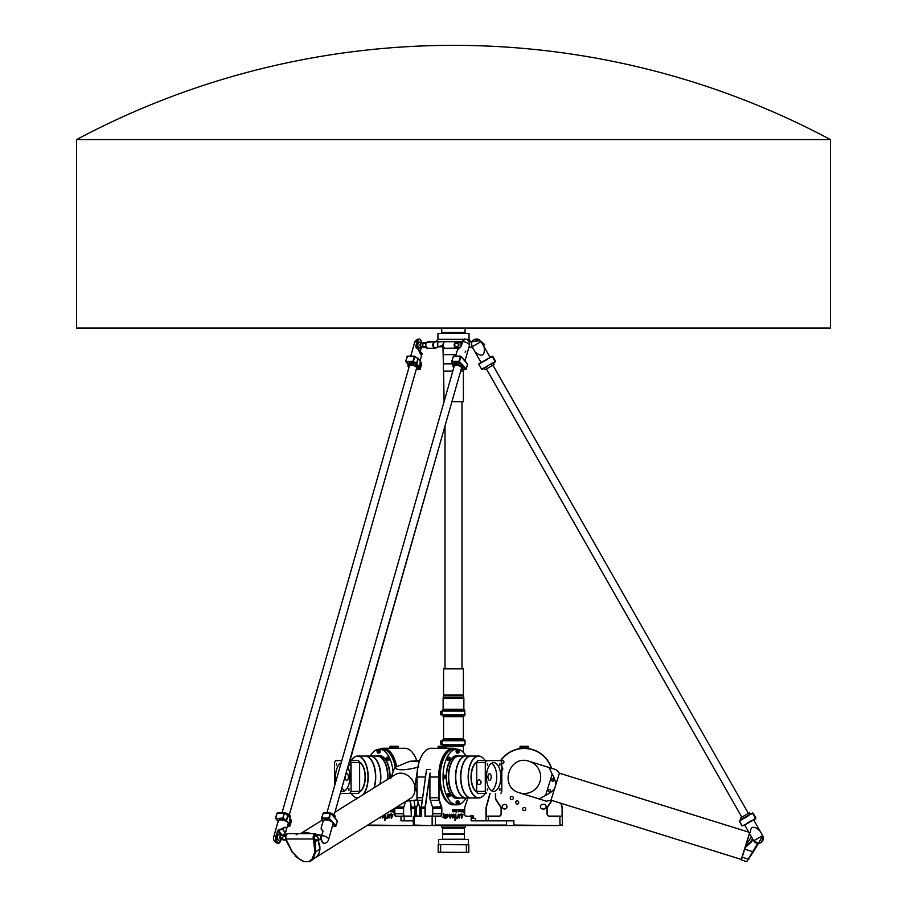 <?xml version="1.0" encoding="UTF-8"?>
<svg xmlns="http://www.w3.org/2000/svg" width="907" height="907" viewBox="0 0 907 907"><rect width="100%" height="100%" fill="white"/><g stroke="black" fill="none" stroke-linecap="round" stroke-linejoin="round"><path stroke-width="1.36" d="M549.823 789.714A1.156 1.156 0 0 1 550.266 791.664A1.156 1.156 0 0 1 548.35 791.074A1.156 1.156 0 0 1 549.823 789.714M553.179 778.909A1.156 1.156 0 0 1 553.621 780.87A1.156 1.156 0 0 1 551.705 780.269A1.156 1.156 0 0 1 553.179 778.909M545.629 795.269L539.257 798.976L519.269 792.763C498.805 787.219 509.088 754.216 529.076 761.268L556.218 769.726L559.415 773.183L555.209 786.675C556.218 783.501 555.209 779.328 552.193 774.17L545.629 795.269C551.048 792.729 554.234 789.861 555.209 786.675L551.003 800.178L741.28 859.417L749.42 833.306M757.719 843.351L746.767 861.616L741.325 859.927L744.67 849.156L753.32 851.866L758.49 843.363L746.767 861.616L753.32 851.866M751.415 836.764L745.962 845.007L745.135 847.671L751.37 841.991L750.826 841.469L745.248 847.297L744.67 849.156M751.37 841.991L752.663 839.882L752.107 839.36L750.826 841.469L752.107 839.36M753.139 839.803L752.13 839.304L752.515 838.692M749.533 833.522L745.248 847.297M556.218 769.726L549.052 767.492L552.193 774.17M539.257 798.976L546.411 801.21L539.257 798.976M285.739 835.608L283.982 835.608C281.669 835.302 282.168 834.984 285.467 834.678L286.136 834.678M285.864 839.587L284.186 839.587A2.823 1.417 90 0 0 284.685 840.109L286.022 840.109M283.812 839.95L281.034 839.315A1.939 0.964 -90 0 1 280.172 837.569A1.939 0.964 -90 0 1 280.853 835.54A1.939 0.964 -90 0 1 281.034 835.472L283.982 835.608A2.823 1.417 90 0 0 283.721 836.605L285.535 836.605M284.186 839.587C281.215 838.59 281.057 837.592 283.721 836.605M281.125 835.449A2.063 1.032 90 0 0 280.467 835.415A2.063 1.032 90 0 0 279.787 838.057A2.063 1.032 90 0 0 281.125 839.338M314.321 836.605L316.362 836.605C319.321 837.592 319.479 838.59 316.826 839.587A2.823 1.417 -90 0 0 317.325 840.109L315.285 840.109A2.823 1.417 -90 0 1 314.786 839.587L314.321 836.605A2.823 1.417 -90 0 1 314.582 835.608L316.067 834.678L319.445 835.143M316.826 839.587L314.786 839.587M316.362 836.605A2.823 1.417 -90 0 1 316.622 835.608L314.582 835.608M318.108 834.678C320.42 834.984 319.933 835.302 316.622 835.608M317.325 840.109C320.625 839.791 321.123 839.485 318.81 839.179M321.203 838.669A2.063 1.032 -90 0 1 321.418 835.721L321.418 835.721A2.063 1.032 -90 0 1 321.588 835.506M310.421 833.624A14.138 11.689 58.1 0 0 300.568 833.624A14.138 11.689 58.1 0 1 305.41 832.433A14.138 11.689 58.1 0 1 310.625 833.624M318.38 841.503A14.138 11.689 58.1 0 1 319.899 847.41M319.91 847.501A14.138 11.689 58.1 0 1 315.602 857.5M309.922 861.616L303.72 861.65L309.797 861.65L303.72 861.65L299.287 859.19L292.292 851.866L286.113 839.349A3.764 1.882 -90 0 1 286.079 835.54A3.764 1.882 -90 0 1 287.723 833.624L315.069 833.624A3.764 1.882 90 0 0 313.425 835.54A3.764 1.882 90 0 0 313.448 839.349L314.888 851.866L312.144 858.94L309.332 861.31M318.187 840.007L319.808 849.156A14.138 11.689 58.1 0 1 315.919 857.24L309.945 861.605L312.87 859.133L315.806 851.65L314.888 851.866M285.909 839.326L286.895 841.923M286.771 841.991L292.292 851.866M292.145 851.888L299.378 859.133L295.081 855.993M319.808 849.156L315.806 851.65L315.16 841.764L314.241 841.968M317.495 840.086L314.23 841.923M319.91 847.671L318.482 843.397M319.888 847.297L318.561 843.102M318.289 839.995L318.402 841.787A14.138 11.689 58.1 0 1 319.479 845.007M391.121 777.197L394.715 767.492C397.085 770.678 405.078 770.519 418.705 767.027M419.601 760.531L409.907 761.268L394.715 767.492M417.254 771.301L414.884 786.675A14.138 11.689 -121.9 0 0 395.18 774.68L334.932 812.196L340.261 793.5L350.023 793.5A21.904 10.952 -90 0 0 351.054 791.437L351.054 762.594A21.904 10.952 -90 0 0 350.023 760.531L445.02 425.916L445.02 668.844M417.254 799.929L406.087 801.187M315.432 857.637L410.123 798.682A14.138 11.689 -121.9 0 0 414.884 786.675L416.971 792.06M297.507 834.338L296.181 834.712M335.046 818.137L337.313 821.084M333.152 815.835A5.181 2.222 15.9 0 1 333.334 815.96A5.181 2.222 15.9 0 1 334.218 816.719A5.181 2.222 15.9 0 1 334.581 817.252A5.181 2.222 15.9 0 1 334.74 817.785L337.37 820.869L335.737 826.084M335.839 826.005L333.64 823.114L333.107 823.522A5.181 2.222 -164.1 0 0 332.586 822.456A5.181 2.222 -164.1 0 0 331.236 821.379L331.758 820.971L328.81 818.08L329.422 818.307L330.42 812.933L333.164 816.062L330.84 813.341M322.438 820.812L321.69 818.658M328.583 839.633A5.181 2.222 -164.1 0 0 321.815 835.653A5.159 2.574 -90 0 0 321.86 840.925A5.159 2.574 -90 0 0 324.196 843.363L324.196 843.363A5.181 5.181 0 0 0 328.583 839.633L333.073 823.873A5.181 2.222 -164.1 0 0 333.107 823.522L335.443 826.186L332.416 826.186M323.028 821.323L321.86 818.715L328.901 818.715L331.236 821.379A5.181 2.222 -164.1 0 0 325.806 819.883A5.181 2.222 -164.1 0 0 323.107 821.028L321.237 827.615M329.819 812.933A5.181 2.222 -164.1 0 0 327.88 812.729A5.181 2.222 -164.1 0 0 326.305 812.933M334.842 817.695L335.114 816.708A5.181 2.222 -164.1 0 0 330.851 813.182M465.223 361.349L467.547 364.07L466.153 368.979L463.817 366.315L463.284 366.723A5.181 2.222 -164.1 0 0 462.763 365.657A5.181 2.222 -164.1 0 0 461.414 364.591L461.935 364.183L458.987 361.281L459.078 361.927L459.6 361.519L460.597 356.134L463.341 359.274L461.017 356.542M464.928 360.997L467.49 364.285M463.33 359.036A5.181 2.222 15.9 0 1 463.511 359.161A5.181 2.222 15.9 0 1 464.395 359.932A5.181 2.222 15.9 0 1 464.758 360.453L467.593 364.195L464.758 360.453A5.181 2.222 15.9 0 1 464.917 360.986M452.616 364.024L451.867 361.859M452.944 364.24L452.037 361.927L459.078 361.927L461.414 364.591A5.181 2.222 -164.1 0 0 456.017 363.095A5.181 2.222 -164.1 0 0 453.285 364.24L452.876 365.668A5.181 2.222 -164.1 0 0 453.817 367.528M461.073 369.591A5.181 2.222 -164.1 0 0 462.842 368.514L463.25 367.074A5.181 2.222 -164.1 0 0 463.284 366.723L465.631 369.387L461.867 369.387M462.842 368.514A5.181 2.222 -164.1 0 0 460.756 365.884A5.181 2.222 -164.1 0 0 455.609 364.523A5.181 2.222 -164.1 0 0 452.876 365.668M461.153 346.089L462.309 341.724L461.085 346.304L457.638 349.762L461.334 346.077L462.604 341.622A5.159 2.574 -90 0 1 463.511 339.762A5.159 2.574 -90 0 1 464.996 339.025L462.604 341.622A5.181 2.222 -164.1 0 1 469.384 345.59L465.019 360.907L468.953 347.086L472.706 347.778L468.953 347.086M457.525 349.943L456.799 351.905L457.536 349.966M334.173 814.86L461.493 368.129A3.764 1.621 -164.1 0 0 459.962 366.213A3.764 1.621 -164.1 0 0 456.221 365.226A3.764 1.621 -164.1 0 0 454.237 366.054L326.928 812.785M321.135 828.93L323.085 831.197L321.157 828.669M322.541 842.388A4.682 2.347 90 0 1 321.566 835.891L321.622 835.676M287.848 815.586L285.988 820.971L286.442 820.495L283.347 818.25L282.893 818.715L284.413 812.933L287.848 815.586M284.764 813.16L287.78 815.268L284.413 812.933L277.485 812.989L284.299 812.989M290.172 818.137L289.163 823.59L288.233 823.522A5.181 2.222 -164.1 0 0 287.7 822.456A5.181 2.222 -164.1 0 0 286.351 821.379L287.927 815.586M277.168 813.171L284.208 813.171L282.803 818.08L275.615 818.624L277.168 813.171M275.626 818.091L276.918 813.273L275.524 818.182L278.132 821.379M277.893 821.039L278.358 821.935M288.279 815.835A5.181 2.222 15.9 0 1 288.46 815.96A5.181 2.222 15.9 0 1 289.333 816.719A5.181 2.222 15.9 0 1 289.696 817.252A5.181 2.222 15.9 0 1 289.866 817.785L290.501 818.363M290.104 817.887L291.408 820.994L290.013 825.903L287.519 826.243M278.143 821.323L275.853 818.715L282.893 818.715L286.351 821.379A5.181 2.222 -164.1 0 0 281.317 819.894A5.181 2.222 -164.1 0 0 278.234 821.028L273.733 836.787A5.181 5.181 0 0 0 278.12 843.363L278.12 843.363A5.159 2.574 90 0 0 279.787 842.388M283.154 834.984L285.456 832.683L286.317 830.449C287.1 826.912 285.739 826.3 282.224 828.59L285.229 832.751L282.02 828.669L278.041 830.245L276.034 835.653L276.68 835.891L278.415 830.789L282.428 828.93C286.34 826.232 287.36 827.388 285.478 832.422L288.199 823.873A5.181 2.222 -164.1 0 0 288.233 823.522L289.446 826.186L287.542 826.186M289.957 817.695L290.24 816.708A5.181 2.222 -164.1 0 0 287.27 813.647A5.181 2.222 -164.1 0 0 281.431 812.933M414.941 356.372L418.025 358.787L416.166 364.172L416.698 363.764L413.524 361.451L413.07 361.927L414.93 356.542L414.386 356.372L417.991 358.503M420.349 361.349L419.34 366.802L418.41 366.723A5.181 2.222 -164.1 0 0 417.878 365.657A5.181 2.222 -164.1 0 0 416.528 364.591L418.104 358.787M405.803 361.303L407.345 356.372L414.386 356.372L412.98 361.281L405.701 361.383L407.549 356.134L414.476 356.202M408.071 364.24L406.041 361.927L413.07 361.927L416.528 364.591A5.181 2.222 -164.1 0 0 411.495 363.106A5.181 2.222 -164.1 0 0 408.411 364.24L408.003 365.668A5.181 2.222 -164.1 0 0 408.944 367.528M418.456 359.036A5.181 2.222 15.9 0 1 418.637 359.161A5.181 2.222 15.9 0 1 419.51 359.932A5.181 2.222 15.9 0 1 419.873 360.453A5.181 2.222 15.9 0 1 420.043 360.986L420.678 361.564M420.281 361.099L421.596 364.195L420.281 361.099M282.043 812.785L409.363 366.054A3.764 1.621 -164.1 0 1 413.422 365.532A3.764 1.621 -164.1 0 1 416.608 368.129L289.299 814.86L416.188 369.591A5.181 2.222 -164.1 0 0 417.968 368.514L418.376 367.074A5.181 2.222 -164.1 0 0 418.41 366.723L419.624 369.387L416.993 369.387M417.968 368.514A5.181 2.222 -164.1 0 0 413.592 364.954A5.181 2.222 -164.1 0 0 408.003 365.668M420.576 339.989A5.159 2.574 90 0 0 418.921 339.025A5.159 2.574 90 0 0 416.823 341.622A5.181 2.222 -164.1 0 0 414.533 342.755L410.712 356.134L407.096 356.474L405.701 361.383L408.535 365.136M421.392 347.041L420.247 351.156M420.315 351.428L421.982 353.447C421.653 356.145 420.633 354.988 418.921 349.966L422.027 353.639L420.134 360.907L422.027 353.662M415.757 346.996L418.739 349.626L416.211 346.304L417.481 341.848L416.823 341.622L415.757 346.996L421.982 353.447L418.626 349.966C420.258 354.263 421.336 355.873 421.88 354.762L421.902 354.671M419.283 342.041A2.948 1.474 90 0 0 418.002 343.526A2.948 1.474 90 0 0 418.546 347.551A2.948 1.474 90 0 0 419.283 347.937A2.948 2.948 0 0 0 421.483 346.939A2.063 1.032 90 0 1 420.077 345.34A2.063 1.032 90 0 1 421.097 342.925A2.063 1.032 90 0 1 421.449 343.05A1.939 0.964 -90 0 0 421.358 343.061L424.623 342.631A2.823 1.417 90 0 0 424.227 343.424L425.916 343.424M283.438 834.757L285.399 832.739M278.098 821.481L273.733 836.787A5.181 2.222 -164.1 0 1 276.034 835.653A5.159 2.574 90 0 0 278.12 843.363L280.762 840.528A4.682 2.347 -90 0 1 277.565 842.286A4.682 2.347 -90 0 1 276.68 835.891M281.159 835.438A2.948 2.948 0 0 0 278.959 834.451A2.948 1.474 90 0 0 277.678 835.937A2.948 1.474 90 0 0 278.222 839.95A2.948 1.474 90 0 0 278.959 840.336M753.116 813.171L755.916 818.08M747.799 815.654L752.708 813.398L755.508 818.307L751.075 821.379L755.746 818.715L747.323 823.522L742.005 826.005L739.375 820.45L752.481 812.989M747.323 823.522L742.005 826.005L739.613 820.869L744.284 818.205L741.427 819.293L740.611 817.853L749.613 812.729L750.429 814.157L749.613 812.729M739.205 821.096L742.005 826.005L739.205 821.096M493.34 363.095L494.156 364.523L493.34 363.095L495.392 361.927L490.71 364.591L495.562 361.281L492.116 356.202L495.562 361.281L492.762 356.372L487.444 358.855L492.354 356.61L495.154 361.519L481.651 369.217L478.851 364.308L481.073 362.494L472.105 346.723A5.159 5.159 0 0 1 475.245 339.195A5.159 5.159 0 0 1 481.073 341.622L472.105 346.723C470.484 339.74 473.465 338.039 481.073 341.61L490.075 357.358L492.116 356.202M481.651 369.217L478.851 364.308L487.444 358.855M482.286 369.387L486.957 366.723L482.286 369.387L484.338 368.231L485.154 369.659L494.156 364.523M483.692 360.997L479.021 363.662M477.445 353.707L475.166 352.131L472.105 346.723M483.612 346.077L481.027 341.542M755.746 818.715L753.694 819.883L762.651 835.653A5.159 5.159 0 0 1 760.735 842.694A5.159 5.159 0 0 1 753.694 840.766L750.599 835.381L753.694 840.766L762.662 835.653L760.123 831.197L762.662 835.653C762.968 843.136 759.975 844.848 753.694 840.766M753.694 819.883L760.111 831.197L757.322 828.669M486.379 368.956L741.835 817.15M479.259 339.762A5.159 5.159 0 0 0 472.071 341.69L471.708 341.69A3.764 1.565 -26.5 0 0 471.787 341.69M484.361 349.762L484.168 346.996L490.075 357.358M477.626 353.798C482.07 356.383 484.304 355.102 484.349 349.966M757.141 828.59C752.697 826.005 750.463 827.275 750.418 832.422M492.932 365.226L748.388 813.42L492.932 365.226M285.456 832.683L282.599 835.54L285.456 832.683M418.921 339.025L420.995 340.306L421.846 342.959L420.995 340.295L418.921 339.025A5.181 5.181 0 0 0 414.533 342.755M460.631 371.133L463.624 371.133L463.624 369.455L466.198 369.115L467.593 364.195L466.198 369.115L461.686 369.455M465.076 352.131L465.813 351.179M470.461 341.508L469.044 339.331L466.266 339.331M434.657 341.69L455.904 341.69C453.591 343.889 453.591 346.089 455.904 348.288L457.139 347.993L456.085 348.084C453.761 346.02 453.761 343.957 456.085 341.894L462.264 341.894M444.203 341.826L442.809 341.633M463.794 339.331L437.956 339.331L437.956 333.402L469.044 333.402L469.044 339.331M469.044 333.402L437.956 333.402M461.663 342.971L461.482 341.69L462.321 341.69L448.285 341.69M442.956 341.61L437.764 341.939L437.764 346.837L435.53 347.948A3.197 1.599 -90 0 1 435.145 348.039L434.657 348.039C432.662 346.009 432.662 343.968 434.657 341.939L437.548 341.69L434.442 341.69C432.231 343.889 432.231 346.089 434.442 348.288L434.929 348.288A3.435 1.769 90.2 0 0 435.349 348.186A3.435 1.757 90.2 0 1 434.941 348.288M442.922 345.476L437.764 346.837L442.945 345.726L441.482 345.952L441.482 346.78L438.319 346.78L435.36 348.186L437.593 347.086M461.323 345.216A2.063 1.032 -90 0 1 461.742 343.311L462.06 343.061M456.867 346.553L454.826 346.553A2.823 1.417 90 0 0 455.223 347.347L457.264 347.347A2.823 1.417 -90 0 1 456.867 346.553C459.679 345.51 459.679 344.467 456.867 343.424A2.823 1.417 -90 0 1 457.264 342.631L455.223 342.631A2.823 1.417 90 0 0 454.826 343.424L456.867 343.424M454.826 343.424L454.826 346.553M458.795 347.347L457.139 347.993M461.935 343.027L457.264 342.631M457.264 347.347L459.838 347.347L456.958 348.186M469.055 341.894L471.957 341.894M472.581 347.551L469.01 346.893M425.916 346.553L424.227 346.553C421.415 345.51 421.415 344.467 424.227 343.424M424.227 346.553A2.823 1.417 90 0 0 424.623 347.347L427.696 348.288L434.442 348.288L427.696 348.288C425.145 346.089 425.145 343.889 427.696 341.69L434.442 341.69L423.252 342.631M481.073 341.61L484.111 346.905L484.497 346.236M440.405 341.69L437.548 341.69M484.712 344.569L481.39 341.69M443.727 342.29L444.668 341.69L461.482 341.69M444.453 341.939C442.457 343.968 442.457 346.009 444.453 348.039M456.085 348.084L444.668 348.288L443.727 347.687M452.525 363.832L443.376 363.832L442.933 345.726M433.727 341.996L434.657 341.939M444.668 348.288C442.559 346.089 442.559 343.889 444.668 341.69M465.28 332.461L441.72 332.461L441.72 328.266L465.28 328.266L464.803 332.926M525.731 809.055A1.565 1.565 0 0 1 523.384 810.404A1.565 1.565 0 0 1 523.384 807.695A1.565 1.565 0 0 1 525.731 809.055M513.373 798.001A1.565 1.565 0 0 1 511.015 799.35A1.565 1.565 0 0 1 511.015 796.641A1.565 1.565 0 0 1 513.373 798.001M501.82 767.447A1.565 1.565 0 0 1 501.82 770.326M518.509 801.777L518.679 802.219A1.417 1.417 0 0 1 517.829 804.033A1.417 1.417 0 0 1 516.015 803.183L515.856 802.74A1.417 1.417 0 0 1 516.707 800.926A1.417 1.417 0 0 1 518.509 801.777M501.231 761.392A1.417 1.417 0 0 1 503.929 761.982A1.417 1.417 0 0 1 501.82 763.206M501.82 763.15A1.372 1.372 0 0 0 503.884 761.982A1.372 1.372 0 0 0 501.254 761.449M506.968 806.697A2.358 2.358 0 0 1 503.442 808.738A2.358 2.358 0 0 1 503.442 804.656A2.358 2.358 0 0 1 506.968 806.697M506.922 806.697A2.313 2.313 0 0 0 503.464 804.702A2.313 2.313 0 0 0 503.464 808.693A2.313 2.313 0 0 0 506.922 806.697M542.783 804.339L543.724 804.339A2.358 2.358 0 0 1 546.082 806.697A2.358 2.358 0 0 1 543.724 809.055L542.783 809.055A2.358 2.358 0 0 1 540.425 806.697A2.358 2.358 0 0 1 542.783 804.339M389.012 818.069L389.965 814.894L387.357 818.227L387.913 814.849L390.135 814.191L388.99 818.069L389.931 814.894M387.38 818.227L388.117 814.826M388.627 815.166L390.157 814.191M387.913 814.849L388.173 814.214M391.461 818.488L391.144 817.558L392.799 814.928L391.234 817.128L391.234 813.749M391.234 817.128L391.212 813.749L391.937 814.894L393.026 814.237L391.439 818.488L391.098 817.558M391.507 817.695L392.765 814.928M391.983 814.894L393.003 814.237M391.62 810.79L392.538 810.983L391.62 810.79M391.733 811.289L392.38 811.289M392.652 809.554L392.459 811.765L391.586 811.765L391.439 810.382M392.459 811.765L391.291 811.266L392.346 809.951M393.377 812.457L393.377 809.429M389.931 811.765L391.03 811.765L389.931 811.765M389.953 811.232L391.03 811.765M390.033 811.243L391.03 811.243M380.793 816.935L380.35 818.035L380.192 817.309M380.35 818.035L380.146 817.343M382.096 816.13L382.754 817.116L384.534 815.484C385.35 815.438 384.749 816.289 382.72 818.023L381.677 816.391M382.731 818.023L381.711 816.368M384.443 814.667L383.876 815.019M382.709 817.116L384.511 815.484M385.622 814.055L385.883 817.763L386.665 817.411L384.795 820.608L384.942 814.769M384.772 820.62L384.557 817.661M385.112 817.876L385.226 814.656M385.951 817.763L386.643 817.411M459.282 817.978L460.11 814.894L457.536 818.227L458.352 814.214L458.783 815.2L460.314 814.191L459.169 818.069M460.11 814.894L457.525 818.227M458.33 814.214L458.772 815.166M460.314 814.191L459.316 817.978M448.625 815.495L446.754 818.012C445.394 816.13 445.688 814.894 447.661 814.282L448.16 815.2L446.788 817.116L448.659 815.495L446.777 818.012M447.707 814.962L446.788 817.116M447.661 814.282L448.171 815.2M461.278 817.558L462.944 814.928L461.414 817.128L461.391 813.749L462.071 814.894L463.182 814.237L461.686 817.695M462.944 814.928L461.391 817.128M463.16 814.237L461.595 818.488M461.391 813.749L462.071 814.894M443.568 813.511L444.339 815.484L445.575 814.339L445.122 818.67M445.575 814.339L445.144 818.67L444.045 816.583L442.956 817.751L443.58 813.454L444.339 815.484M443.999 816.583L442.979 817.751M462.627 810.79L461.867 811.289M461.47 810.586L462.672 810.382L461.493 809.429L462.638 809.429L462.593 811.765L461.72 811.765L461.47 810.586M461.493 809.429L462.944 810.11L462.638 811.765L461.72 811.765M462.479 809.951L461.493 809.951M458.239 811.765L457.888 809.429L458.318 811.221L459.067 811.221L459.498 809.429L459.157 811.765L458.239 811.765M459.191 809.429L459.112 811.765M458.318 811.221L457.888 809.429M463.205 809.429L463.205 812.457M456.006 811.765L456.006 809.429M456.572 809.429L456.572 812.457M454.169 811.073L454.169 809.429L454.588 811.221L455.348 811.221L455.779 809.429L455.427 811.765L454.169 811.073M455.461 809.429L455.733 811.073L454.509 811.765M454.169 809.429L454.554 811.221L455.303 811.221M453.591 810.79L452.695 810.824L453.432 811.289M452.672 811.765L452.525 810.382L453.625 810.257L452.457 809.429L453.591 809.429L453.931 811.073L452.672 811.765M452.457 809.429L453.897 810.11L453.545 811.765M453.432 809.951L452.457 809.951M460.076 809.906L460.949 810.234L460.053 810.404M460.824 809.906L460.03 809.906M460.076 811.765L459.838 809.429L460.994 809.429L460.994 810.813L460.053 811.005L461.21 811.765L460.166 811.243M460.949 809.429L460.949 810.813M450.314 817.139L449.464 817.74L449.725 814.157L449.668 816.788L451.618 814.282L450.53 818.035L450.348 817.139L449.475 817.74M451.595 814.282L450.507 818.035M449.725 814.157L449.668 816.788M453.783 814.282L453.761 814.974C451.822 816.47 451.516 817.184 452.842 817.116L454.69 815.484C455.473 815.461 454.872 816.311 452.876 818.023C451.391 815.801 451.686 814.554 453.783 814.282L454.248 815.2M454.69 815.484C455.529 815.438 454.929 816.289 452.888 818.023M453.761 814.974L453.806 814.974C451.867 816.47 451.561 817.184 452.888 817.116L452.842 817.116M454.974 820.608L456.266 818.375L454.951 820.62L455.11 814.758M455.779 814.055L456.017 817.763L456.822 817.411L456.3 818.375M456.799 817.411L456.595 818.386M455.325 814.656L455.802 814.055L456.085 817.763M394.5 808.398L394.5 813.76A2.596 1.292 -90 0 0 395.792 816.357L400.985 816.357L400.985 820.835L413.32 820.835M379.92 749.216A28.502 14.251 90 0 1 396.382 766.812M366.972 825.54L413.819 825.54L367.732 825.075M382.663 749.227A27.8 13.9 90 0 1 383.071 749.216A27.8 13.9 90 0 1 396.03 766.959M467.502 797.979A4.478 2.233 -90 0 1 467.128 800.212L464.894 806.913A2.596 1.292 90 0 0 464.679 808.352L464.679 813.76A2.596 1.292 90 0 0 465.223 815.881A2.596 1.292 90 0 0 465.971 816.357L471.152 816.357L471.152 820.835L506.537 820.835L506.537 825.075L435.349 825.075L435.349 816.357L440.53 816.357A2.596 1.292 90 0 0 441.834 813.76L441.834 808.352A2.596 1.292 90 0 0 441.607 806.913L439.373 800.212A4.478 2.233 -90 0 1 438.999 797.729L438.999 777.016A28.502 14.251 -90 0 1 456.402 749.216M453.659 804.804A27.8 13.9 -90 0 1 453.251 804.815A27.8 13.9 -90 0 1 439.351 777.016A27.8 13.9 -90 0 1 453.251 749.216A27.8 13.9 -90 0 1 453.659 749.227M395.271 767.265A27.8 13.9 -90 0 0 382.255 749.216A27.8 13.9 -90 0 1 395.271 767.265M440.167 777.016A27.8 13.9 90 0 0 454.067 804.815A27.8 13.9 90 0 1 440.167 777.016A27.8 13.9 90 0 1 454.067 749.216A27.8 13.9 90 0 0 440.167 777.016M438.206 747.685L438.206 746.268L446.267 746.268L446.267 747.685M443.693 747.685L443.693 746.268M439.668 747.685L439.668 746.268M398.128 747.685L398.128 746.268L395.622 746.268L395.622 747.685M391.575 747.685L391.575 746.268L395.622 746.268M390.055 747.685L390.055 746.268L391.575 746.268M398.332 748.162L389.851 747.685L398.332 748.162M446.482 748.162L438.002 747.685L446.482 748.162M528.214 747.685L528.214 746.268L526.638 746.268L526.638 747.685M522.591 747.685L522.591 746.268L526.638 746.268M520.119 747.685L520.119 746.268L522.591 746.268M528.407 748.162L519.926 747.685L528.407 748.162M529.076 761.268A16.485 16.485 0 0 1 540.663 777.016A16.485 16.485 0 0 1 519.269 792.763M413.819 825.54L559.778 825.54L513.884 825.075L513.884 820.835L506.537 820.835M559.778 825.54L562.329 825.075L559.97 825.075L559.88 816.119L549.608 816.119A2.358 2.358 0 0 1 547.25 813.76L547.25 808.352A2.358 2.358 0 0 1 547.647 807.049L552.023 800.484M432.197 825.54L413.32 825.075L413.32 816.357L421.324 816.357L421.324 808.273A4.716 2.358 -90 0 1 421.404 807.026L426.539 769.442L421.313 807.094A4.478 2.233 90 0 0 421.233 808.273L421.233 816.119L414.386 816.119M414.59 825.54L414.182 816.357L413.32 816.357M435.043 825.54L432.129 825.075L432.163 816.119L425.315 816.119L425.315 808.273A4.478 2.233 -90 0 1 425.394 807.094L430.043 773.047A28.741 14.365 90 0 0 429.907 777.016L429.907 797.729A4.716 2.358 -90 0 0 430.303 800.348L439.079 800.348L441.312 807.049A2.358 1.179 -90 0 1 441.505 808.352L441.505 813.76A2.358 1.179 -90 0 1 440.326 816.119L425.315 816.119M513.884 825.54L506.129 825.54M423.059 753.649A28.502 14.251 90 0 0 422.991 753.74A28.502 14.251 90 0 0 416.971 777.016L416.971 797.729A4.478 2.233 90 0 0 417.345 800.212L419.578 806.913A2.596 1.292 -90 0 1 419.794 808.352L419.794 813.76A2.596 1.292 -90 0 1 419.317 815.778M471.152 816.357L465.767 816.119A2.358 1.179 -90 0 1 465.155 815.778M456.697 749.216A28.741 14.365 90 0 0 453.047 748.275A28.741 14.365 90 0 0 438.682 777.016L438.682 797.729A4.716 2.358 90 0 0 439.079 800.348L439.373 800.212M430.043 773.047L425.077 807.026A4.716 2.358 90 0 0 424.998 808.273L424.998 816.357M435.201 816.119L432.163 816.119M431.562 816.119A2.358 1.179 90 0 0 432.73 813.76L432.73 808.352A2.358 1.179 90 0 0 432.537 807.049L430.303 800.348M418.705 816.119A2.358 1.179 90 0 0 419.385 815.688A2.358 1.179 90 0 0 419.884 813.76L419.884 808.352A2.358 1.179 90 0 0 419.68 807.049L417.447 800.348A4.716 2.358 -90 0 1 417.061 797.729L417.061 777.016A28.741 14.365 -90 0 1 423.127 753.547A28.741 14.365 -90 0 1 431.426 748.275L437.764 748.366M421.324 816.357L417.311 816.119M453.047 748.275L438.364 748.275M551.785 800.416L547.454 806.913A2.596 2.596 0 0 0 547.023 808.352L547.023 813.76A2.596 2.596 0 0 0 549.608 816.357L562.329 816.357L562.329 808.273A4.716 4.716 0 0 0 562.17 807.026L561.15 803.33M500.823 760.656A28.502 28.502 0 0 1 551.275 768.184M488.363 820.835L488.363 816.357L498.725 816.357A2.596 2.596 0 0 0 501.322 813.76L501.322 808.352A2.596 2.596 0 0 0 500.879 806.913L496.412 800.212A4.478 4.478 0 0 1 495.664 797.729L495.664 793.5M489.871 793.5L486.175 807.026A4.716 4.716 0 0 0 486.005 808.273L486.005 820.835M562.329 825.075L562.329 816.357L559.88 816.119M486.005 816.357L488.465 816.119L486.005 816.357M551.547 768.263A28.741 28.741 0 0 0 500.63 760.531M495.426 793.5L495.426 797.729A4.716 4.716 0 0 0 496.22 800.348L500.687 807.049A2.358 2.358 0 0 1 501.083 808.352L501.083 813.76A2.358 2.358 0 0 1 498.725 816.119L488.465 816.119M560.889 803.251L561.932 807.094A4.478 4.478 0 0 1 562.091 808.273L562.091 816.119M486.243 816.119L486.243 808.273A4.478 4.478 0 0 1 486.401 807.094L490.12 793.5M524.167 748.275C529.937 748.66 529.937 748.66 524.167 748.275M522.455 748.332L519.688 748.626M416.732 760.531A28.502 14.251 -90 0 0 413.343 753.74A28.502 14.251 -90 0 0 413.275 753.649M417.016 815.778A2.596 1.292 90 0 1 416.528 813.76L416.528 808.352A2.596 1.292 90 0 1 416.755 806.913L418.161 802.672M411.018 816.119L404.159 816.119L411.336 816.357L411.018 808.273A4.478 2.233 90 0 0 410.939 807.094L410.111 801.051M404.193 820.835L404.193 816.357L395.996 816.119A2.358 1.179 90 0 1 394.828 813.76L394.828 808.352A2.358 1.179 90 0 1 394.828 808.194M396.688 766.687A28.741 14.365 -90 0 0 383.276 748.275A28.741 14.365 -90 0 0 379.636 749.216M404.159 816.119L401.132 816.119M411.336 816.357L411.336 808.273A4.716 2.358 -90 0 0 411.256 807.026L410.429 801.017M414.034 800.518L414.93 807.026A4.716 2.358 90 0 1 415.009 808.273L415.009 816.119M398.57 748.366L404.907 748.275A28.741 14.365 90 0 1 413.207 753.547A28.741 14.365 90 0 1 416.676 760.531M418.138 802.582L416.642 807.049A2.358 1.179 -90 0 0 416.449 808.352L416.449 813.76A2.358 1.179 -90 0 0 416.948 815.688A2.358 1.179 -90 0 0 417.628 816.119M415.1 816.119L415.1 808.273A4.478 2.233 -90 0 0 415.021 807.094L414.114 800.507M404.771 816.119A2.358 1.179 -90 0 1 403.592 813.76L403.592 808.352A2.358 1.179 -90 0 1 403.796 807.049L405.656 801.459M397.969 748.275L383.276 748.275M486.458 760.667L500.732 760.531L486.311 760.531A21.904 10.952 90 0 0 485.279 762.594L485.279 791.437A21.904 10.952 90 0 0 486.311 793.5L477.785 793.5A21.904 10.952 -90 0 1 476.753 791.437L485.472 791.38L485.472 762.64L476.753 762.594A21.904 10.952 -90 0 1 477.785 760.531L486.458 760.667A21.768 10.884 -90 0 0 485.472 762.64M500.834 760.667A21.768 10.884 -90 0 1 501.82 762.64L501.82 791.38A21.768 10.884 -90 0 1 500.834 793.364M486.458 793.364A21.768 10.884 -90 0 1 485.472 791.38M476.697 791.38L476.753 762.594L476.697 791.38A21.768 10.884 90 0 0 477.694 793.364L477.785 793.5M480.767 783.376A2.279 1.973 -90 0 0 479.123 779.918A2.279 1.973 -90 0 0 477.354 783.297A2.279 1.973 -90 0 0 480.767 783.376A2.279 1.973 90 0 1 477.105 782.197A2.279 1.973 90 0 1 479.281 779.929A2.279 1.973 90 0 1 480.767 783.376M487.399 788.534L487.399 790.485L487.399 788.534M499.893 788.534L499.893 790.485L499.893 788.534M499.893 763.547L499.893 765.497L499.893 763.547M487.399 763.547L487.399 765.497L487.399 763.547M493.646 762.651A14.365 7.188 -90 0 1 500.823 776.301A14.365 7.188 -90 0 1 494.36 791.312A14.365 7.188 -90 0 1 493.646 791.38A14.365 7.188 -90 0 1 486.458 777.016A14.365 7.188 -90 0 1 493.646 762.651M458.897 750.1A1.644 0.828 90 0 0 458.352 749.692L458.352 752.991L456.924 752.991A1.644 0.828 -90 0 1 456.096 751.336A1.644 0.828 -90 0 1 456.924 749.692L458.352 749.692A1.644 0.828 90 0 0 457.525 751.336A1.644 0.828 90 0 0 458.352 752.991A1.644 0.828 90 0 0 458.897 752.572M459.033 751.88L458.092 751.88L458.557 750.248L459.033 751.88L458.148 751.96M449.815 757.617A1.644 0.828 90 0 0 449.271 757.209L449.271 760.508L447.843 760.508A1.644 0.828 -90 0 1 447.026 758.864A1.644 0.828 -90 0 1 447.843 757.209L449.271 757.209A1.644 0.828 90 0 0 448.455 758.864A1.644 0.828 90 0 0 449.271 760.508A1.644 0.828 90 0 0 449.815 760.1M449.929 758.252L449.521 759.941L448.988 758.388L449.929 758.252L449.112 758.252L449.044 759.488M446.063 775.78A1.644 0.828 90 0 0 445.518 775.372L445.518 778.659L444.09 778.659A1.644 0.828 -90 0 1 443.262 777.016A1.644 0.828 -90 0 1 444.09 775.372L445.518 775.372A1.644 0.828 90 0 0 444.691 777.016A1.644 0.828 90 0 0 445.518 778.659A1.644 0.828 90 0 0 446.063 778.251M445.995 776.075L445.995 777.957L445.45 776.075M458.897 801.448A1.644 0.828 90 0 0 458.352 801.04L458.352 804.339L456.924 804.339A1.644 0.828 -90 0 1 456.096 802.695A1.644 0.828 -90 0 1 456.924 801.04L458.352 801.04A1.644 0.828 90 0 0 457.525 802.695A1.644 0.828 90 0 0 458.352 804.339A1.644 0.828 90 0 0 458.897 803.931M458.092 802.151L459.033 802.151L458.557 803.783L458.092 802.151M449.815 793.931A1.644 0.828 90 0 0 449.271 793.523L449.271 796.822L447.843 796.822A1.644 0.828 -90 0 1 447.026 795.167A1.644 0.828 -90 0 1 447.843 793.523L449.271 793.523A1.644 0.828 90 0 0 448.455 795.167A1.644 0.828 90 0 0 449.271 796.822A1.644 0.828 90 0 0 449.815 796.414M449.192 794.249L449.77 796.097L449.192 794.249M449.974 759.329L449.158 759.329M459.033 803.239L458.148 803.307M459.033 802.151L458.216 802.151L458.216 803.239M459.033 750.792L458.216 750.792L458.216 751.88M445.314 776.539L445.314 777.48M446.267 777.016L445.45 777.016M450.019 795.133L449.067 795.643M479.077 784.476A2.279 1.973 90 0 1 479.077 779.918M491.605 763.241A14.365 7.188 -90 0 1 496.753 777.016A14.365 7.188 -90 0 1 491.605 790.791M489.565 773.716A3.299 1.644 90 0 0 487.921 777.016A3.299 1.644 90 0 0 489.565 780.315A3.299 1.644 90 0 0 491.22 777.016A3.299 1.644 90 0 0 489.565 773.716M477.785 760.531L477.694 760.667A21.768 10.884 90 0 0 476.697 762.64M485.109 793.5A20.827 10.408 -90 0 1 484.769 794.022A20.827 10.408 -90 0 1 478.76 797.843A20.827 10.408 -90 0 1 468.828 770.712A20.827 10.408 -90 0 1 484.769 760.009A20.827 10.408 -90 0 1 485.109 760.531M465.234 794.078A20.827 10.408 -90 0 1 465.2 794.022A20.827 10.408 -90 0 1 465.2 760.009A20.827 10.408 -90 0 1 465.234 759.953M478.635 797.979L471.334 797.979A20.963 10.487 -90 0 1 465.28 794.135A20.963 10.487 -90 0 1 465.28 759.896A20.963 10.487 -90 0 1 471.334 756.053L478.635 756.053A20.963 10.487 90 0 0 468.148 777.016A20.963 10.487 90 0 0 478.635 797.979A20.963 10.487 90 0 0 484.689 794.135A20.963 10.487 90 0 0 484.723 794.078M484.723 759.953A20.963 10.487 90 0 0 484.689 759.896A20.963 10.487 90 0 0 478.635 756.053M460.132 794.078A20.827 10.408 -90 0 1 460.098 794.022A20.827 10.408 -90 0 1 455.699 777.016A20.827 10.408 -90 0 1 460.098 760.009A20.827 10.408 -90 0 1 460.132 759.953M466.107 797.979A20.963 10.487 -90 0 1 465.983 797.979A20.963 10.487 -90 0 1 455.507 777.016A20.963 10.487 -90 0 1 465.983 756.053A20.963 10.487 -90 0 1 466.107 756.053M471.209 756.053A20.963 10.487 90 0 0 471.084 756.053L466.232 756.053A20.963 10.487 90 0 0 460.178 759.896A20.963 10.487 90 0 0 455.745 777.016A20.963 10.487 90 0 0 460.178 794.135A20.963 10.487 90 0 0 466.232 797.979L471.084 797.979A20.963 10.487 90 0 0 471.209 797.979M471.084 756.053A20.963 10.487 90 0 0 460.597 777.016A20.963 10.487 90 0 0 471.084 797.979M465.983 756.053L459.169 756.053A20.963 10.487 90 0 0 448.693 777.016A20.963 10.487 90 0 0 459.169 797.979L465.983 797.979M460.541 756.053A21.201 10.601 90 0 0 458.965 755.814A21.201 10.601 90 0 0 448.364 777.016A21.201 10.601 90 0 0 458.965 798.217A21.201 10.601 90 0 0 460.541 797.979M458.965 798.217L457.094 798.217A21.201 10.601 -90 0 1 446.493 777.016A21.201 10.601 -90 0 1 457.094 755.814L458.965 755.814M466.051 756.053A27.8 13.9 90 0 0 456.924 749.216A27.8 13.9 90 0 0 443.024 777.016A27.8 13.9 90 0 0 456.924 804.815A27.8 13.9 90 0 0 466.051 797.979M456.924 804.815L453.251 804.815M334.513 786.188L334.513 762.64A21.768 10.884 90 0 1 335.499 760.667L341.78 760.667M349.626 760.667L358.548 760.531A21.904 10.952 90 0 1 359.58 762.594L359.58 791.437A21.904 10.952 90 0 1 358.548 793.5L340.306 793.364M341.826 760.531L335.499 760.667M349.864 760.667A21.768 10.884 90 0 1 350.862 762.64L359.625 762.64A21.768 10.884 -90 0 0 358.639 760.667L358.548 760.531M350.862 762.64L351.054 791.437L359.625 791.38L359.625 762.64M350.862 791.38A21.768 10.884 90 0 1 349.864 793.364M348.934 788.534L348.934 790.485L348.934 788.534M348.787 763.592L349.422 764.522L348.934 765.497L348.458 764.748M336.44 763.547L336.44 765.497L336.44 763.547M347.823 766.971A14.365 7.188 90 0 1 349.433 781.925A14.365 7.188 90 0 1 343.402 791.312A14.365 7.188 90 0 1 342.687 791.38A14.365 7.188 90 0 1 340.987 790.972M335.851 781.471A14.365 7.188 90 0 1 341.123 762.991M377.437 752.572A1.644 0.828 -90 0 0 377.981 752.991L377.981 749.692L379.409 749.692A1.644 0.828 90 0 1 380.226 751.336A1.644 0.828 90 0 1 379.409 752.991L377.981 752.991A1.644 0.828 -90 0 0 378.797 751.336A1.644 0.828 -90 0 0 377.981 749.692A1.644 0.828 -90 0 0 377.437 750.1M378.242 751.88L377.301 751.88L377.777 750.248L378.242 751.88M386.507 760.1A1.644 0.828 -90 0 0 387.051 760.508L387.051 757.209L388.479 757.209A1.644 0.828 90 0 1 389.307 758.864A1.644 0.828 90 0 1 388.479 760.508L387.051 760.508A1.644 0.828 -90 0 0 387.879 758.864A1.644 0.828 -90 0 0 387.051 757.209A1.644 0.828 -90 0 0 386.507 757.617M386.983 759.919L386.722 757.798L386.983 759.919M392.243 775.372L390.815 775.372A1.644 0.828 -90 0 0 390.271 775.78M390.271 777.73L390.339 776.075L391.098 777.22M377.301 750.792L378.185 750.724M377.301 751.88L378.117 751.88L378.117 750.792M390.962 777.299L391.019 776.539M390.067 777.016L390.883 777.016M386.461 759.613L387.142 759.613M386.325 758.547L387.266 758.309M387.244 759.408L387.142 758.547M344.728 790.791A14.365 7.188 90 0 1 341.928 787.65M345.148 776.369A3.299 1.644 -90 0 0 346.769 780.315A3.299 1.644 -90 0 0 348.413 777.016A3.299 1.644 -90 0 0 346.769 773.716A3.299 1.644 -90 0 0 345.658 774.567M358.548 793.5L358.639 793.364A21.768 10.884 -90 0 0 359.625 791.38M358.016 797.82A20.827 10.408 90 0 1 357.573 797.843A20.827 10.408 90 0 1 351.565 794.022A20.827 10.408 90 0 1 351.213 793.5M351.213 760.531A20.827 10.408 90 0 1 351.565 760.009A20.827 10.408 90 0 1 366.235 765.451A20.827 10.408 90 0 1 363.117 794.645M371.099 759.953A20.827 10.408 90 0 1 371.133 760.009A20.827 10.408 90 0 1 374.013 787.854M363.594 794.339A20.963 10.487 -90 0 0 367.72 770.837A20.963 10.487 -90 0 0 357.698 756.053L364.999 756.053A20.963 10.487 90 0 1 371.054 759.896A20.963 10.487 90 0 1 373.967 787.888M351.61 794.078A20.963 10.487 -90 0 0 351.644 794.135A20.963 10.487 -90 0 0 357.698 797.979A20.963 10.487 -90 0 0 357.755 797.979L334.932 812.196M357.698 756.053A20.963 10.487 -90 0 0 351.644 759.896A20.963 10.487 -90 0 0 351.61 759.953M376.19 759.953A20.827 10.408 90 0 1 376.235 760.009A20.827 10.408 90 0 1 380.01 784.124M370.226 756.053A20.963 10.487 90 0 1 370.351 756.053A20.963 10.487 90 0 1 380.237 783.988M379.954 784.158A20.963 10.487 -90 0 0 376.156 759.896A20.963 10.487 -90 0 0 370.101 756.053L365.249 756.053A20.963 10.487 -90 0 0 365.124 756.053M374.262 787.707A20.963 10.487 -90 0 0 374.353 766.63A20.963 10.487 -90 0 0 365.249 756.053M387.572 779.419A20.963 10.487 -90 0 0 377.165 756.053L370.351 756.053M387.913 779.204A21.201 10.601 -90 0 0 377.369 755.814A21.201 10.601 -90 0 0 375.793 756.053M393.003 771.29A27.8 13.9 -90 0 0 379.409 749.216A27.8 13.9 -90 0 0 370.283 756.053M471.152 818.477L475.642 818.477L471.152 818.001M475.642 818.477L475.642 820.835L471.152 820.835M473.284 817.626L473.057 815.744L470.824 815.744M472.456 815.744L473.057 815.744M471.152 817.626L473.76 818.001M440.655 844.621L468.817 844.768L440.655 844.621L440.598 852.251L438.183 852.251L438.183 844.768M438.183 852.251L468.67 852.399L466.402 852.251L466.345 844.621M468.817 852.251L468.817 844.768M466.345 852.399L440.655 852.399M464.52 839.44L464.339 834.168L442.661 834.168L442.48 839.44M468.205 839.44L438.659 839.576L468.205 839.44M468.205 844.621L438.659 844.485L438.659 839.576M468.341 844.485L468.341 839.576M442.661 834.168L464.339 834.168M464.191 834.021L442.661 833.884L442.661 828.136L464.339 828.136L465.28 827.195L441.72 827.195L441.72 825.54M465.28 827.195L465.28 825.54M464.339 833.884L464.339 828.136M442.707 740.736L441.97 740.736L441.97 744.511L442.707 744.511M442.707 711.054L441.97 711.054L441.97 714.829L442.707 714.829M443.602 371.133L444.067 401.756M451.901 401.756L463.398 401.756L463.398 371.133M456.017 354.648L443.376 354.648L443.376 371.133L452.797 371.133M441.97 740.974L440.791 740.974L440.643 742.618L441.97 742.618M441.97 744.273L440.791 744.273L440.643 742.618M441.97 711.292L440.791 711.292L440.643 712.936L441.97 712.936M441.97 714.591L440.791 714.591L440.643 712.936M443.602 695.011L463.398 695.011L463.398 668.844L443.602 668.844L443.534 695.85L463.466 695.85L463.794 697.642L443.206 697.642L443.138 698.469L463.862 698.469L463.862 709.308L443.138 709.308L442.548 710.181L464.452 710.181L465.042 714.829L441.97 714.829M453.5 328.028L76.596 328.028L76.596 139.576L830.404 139.576L830.404 328.028L453.5 328.028M753.309 840.086L752.912 839.394M742.153 857.24L748.241 859.133A0.703 0.59 31.3 0 0 749.023 858.94M318.981 834.837L321.611 835.438A1.939 0.964 90 0 0 321.361 835.54A1.939 0.964 90 0 0 320.681 837.263A1.939 0.964 90 0 0 321.237 839.145M286.431 834.644A3.061 1.531 90 0 0 285.807 838.986L314.366 838.986A3.061 1.531 -90 0 1 314.559 835.302A3.061 1.531 -90 0 1 316.384 834.678A3.764 1.882 90 0 0 315.069 833.624L317.053 835.596M317.926 840.041L315.16 841.764L314.366 838.986M315.919 857.24L312.144 858.94M303.584 861.31L299.333 858.94M299.378 859.133L303.596 861.48M409.907 761.268L419.34 761.268M333.64 823.114L331.758 820.971M321.566 818.125L323.38 812.933L330.295 812.989M321.77 818.08L323.175 813.171L330.216 813.171L328.81 818.08L321.77 818.08M333.164 816.062L335.034 818.205M463.341 359.274L465.212 361.405M451.743 361.337L453.557 356.134L460.473 356.202M451.958 361.281L453.353 356.372L460.393 356.372L458.987 361.281L451.958 361.281M463.817 366.315L461.935 364.183M463.33 339.989A4.682 2.347 90 0 0 462.423 341.633M460.575 346.996L461.334 346.077M460.552 346.962L459.679 347.63M324.196 843.363C321.305 841.889 320.409 839.349 321.52 835.755L323.085 831.197M322.801 830.959L321.225 829.168L322.801 830.959M289.163 823.59L290.557 818.681L291.408 820.926L290.013 825.835L289.163 823.59M288.755 823.114L286.884 820.971M288.279 816.062L290.149 818.205M419.34 366.802L420.735 361.882L421.585 364.138L420.19 369.047L419.34 366.802M418.456 359.274L420.338 361.405M418.932 366.315L417.061 364.183M415.553 346.077L420.395 351.576M417.481 341.848A4.682 2.347 -90 0 1 419.816 339.524A4.682 2.347 -90 0 1 421.778 342.971M281.419 835.381L277.304 831.197M282.27 835.188L278.041 830.245M281.068 839.44L280.762 840.528M750.837 820.971L747.085 823.114M744.284 818.205L748.037 816.062M483.93 361.405L487.683 359.274M490.483 364.183L486.73 366.315M461.742 343.311A2.948 2.948 0 0 1 461.935 343.073A1.939 0.964 90 0 0 461.119 345.896M421.506 346.95L420.326 351.077L421.506 346.95L423.252 347.347L421.358 346.916A1.939 0.964 -90 0 1 420.497 344.989A1.939 0.964 -90 0 1 421.358 343.061M429.907 777.016L438.999 777.016M429.907 797.729L438.999 797.729M432.537 807.049L441.607 806.913M432.73 808.352L441.834 808.352M432.73 813.76L441.834 813.76M425.315 808.273L421.233 808.273M425.394 807.094L421.313 807.094M430.213 769.442L426.539 769.442M421.233 813.76L419.794 813.76M421.233 808.352L419.794 808.352M421.324 807.049L419.578 806.913M422.231 800.348L417.345 800.212M422.594 797.729L416.971 797.729M425.428 777.016L416.971 777.016M403.592 813.76L394.5 813.76M403.592 808.352L394.579 808.352M415.1 808.273L411.018 808.273M415.021 807.094L410.939 807.094M415.009 807.049L416.755 806.913M415.1 808.352L416.528 808.352M415.1 813.76L416.528 813.76M415.043 800.348L417.39 800.348M403.796 807.049L396.676 807.049M458.557 749.93A1.417 0.703 -90 0 1 459.169 752.05A1.417 0.703 -90 0 1 457.944 752.05A1.417 0.703 -90 0 1 458.557 749.93M449.475 757.447A1.417 0.703 -90 0 1 450.087 759.567A1.417 0.703 -90 0 1 448.863 759.567A1.417 0.703 -90 0 1 449.475 757.447M445.722 775.598A1.417 0.703 -90 0 1 446.335 777.718A1.417 0.703 -90 0 1 445.11 777.718A1.417 0.703 -90 0 1 445.722 775.598M458.557 801.278A1.417 0.703 -90 0 1 459.169 803.398A1.417 0.703 -90 0 1 457.944 803.398A1.417 0.703 -90 0 1 458.557 801.278M449.475 793.761A1.417 0.703 -90 0 1 450.087 795.881A1.417 0.703 -90 0 1 448.863 795.881A1.417 0.703 -90 0 1 449.475 793.761M477.048 761.891A15.498 7.755 90 0 0 471.005 777.016A15.498 7.755 90 0 0 477.048 792.128M476.878 791.766A15.317 7.653 -90 0 1 471.266 777.016A15.317 7.653 -90 0 1 476.878 762.254M446.244 778.081A21.394 10.691 90 0 0 456.924 798.409A21.394 10.691 90 0 0 458.341 798.217M458.341 755.814A21.394 10.691 90 0 0 446.244 775.95M377.777 749.93A1.417 0.703 90 0 1 378.389 752.05A1.417 0.703 90 0 1 377.165 752.05A1.417 0.703 90 0 1 377.777 749.93M386.847 757.447A1.417 0.703 90 0 1 387.459 759.567A1.417 0.703 90 0 1 386.235 759.567A1.417 0.703 90 0 1 386.847 757.447M391.439 775.927A1.644 0.828 -90 0 0 390.815 775.372L390.815 778.659M390.044 777.877A1.417 0.703 90 0 1 389.976 776.392A1.417 0.703 90 0 1 390.611 775.598A1.417 0.703 90 0 1 391.28 776.562M359.285 792.128A15.498 7.755 -90 0 0 365.328 777.016A15.498 7.755 -90 0 0 359.285 761.891M359.455 762.254A15.317 7.653 90 0 1 365.067 777.016A15.317 7.653 90 0 1 359.455 791.766M377.369 755.814L379.239 755.814A21.201 10.601 90 0 1 389.829 778.013M390.089 775.95A21.394 10.691 -90 0 0 377.992 755.814M469.985 816.119L473.284 815.983M464.339 839.247L442.661 839.247M441.97 740.736L465.042 740.736L465.042 744.511L464.214 745.441L442.786 745.441L443.602 746.382M446.267 746.382L463.398 746.382L463.398 752.413M465.042 714.829L464.214 715.759L442.786 715.759L443.602 716.7L463.398 716.7L463.398 738.865L443.602 738.865L442.786 739.806L464.214 739.806L465.042 740.736M442.786 715.759L442.049 715.226M465.042 744.511L441.97 744.511M441.97 711.054L465.042 711.054M551.003 800.178L546.411 801.21M559.415 773.183L748.751 832.138M321.271 839.428L319.74 839.78M291.963 851.832L285.739 839.19L286.079 834.791L287.723 833.624L286.873 833.884M291.975 851.832L299.287 859.19M318.402 841.787L319.275 845.664M300.523 833.624L322.166 820.143L300.523 833.624L287.723 833.624M332.404 826.243L336.021 825.903L337.415 820.994L334.581 817.252M333.334 815.96L330.42 812.933L323.38 812.933L321.532 818.182L323.243 821.935M463.511 359.161L460.597 356.134L453.557 356.134L451.709 361.383L453.421 365.136M456.799 351.927L455.597 356.134M469.384 345.59A5.181 5.181 0 0 0 464.996 339.025M288.46 815.96L287.78 815.268M418.637 359.161L414.59 356.134L407.096 356.474M419.737 369.455L421.596 364.195L420.19 369.115L416.812 369.455L419.737 369.455M422.027 353.639L421.88 354.762M281.181 839.349L280.807 840.664M759.624 830.279L760.123 831.197L759.624 830.279M744.692 825.019L750.611 835.404M480.268 340.556L472.071 341.69M758.49 843.363L762.662 835.653M273.733 836.787A5.181 5.181 0 0 0 278.12 843.363M437.956 339.331L435.598 341.69M421.483 343.039A2.948 2.948 0 0 0 417.163 342.937M383.071 749.216L379.409 749.216M453.251 749.216L456.924 749.216M442.661 828.136L441.72 827.195M464.214 745.441L463.398 746.382M463.398 738.865L464.214 739.806M443.602 716.7L443.602 738.865M464.214 715.759L463.398 716.7M463.862 709.308L464.452 710.181M443.138 698.469L443.138 709.308M442.049 744.908L442.786 745.441M442.049 740.339L442.786 739.806M461.98 668.844L461.98 401.756M463.398 695.011L463.466 695.85M443.534 695.85L443.206 697.642M463.794 697.642L463.862 698.469M830.393 139.565A800.926 800.926 0 0 0 76.607 139.565"/></g></svg>
